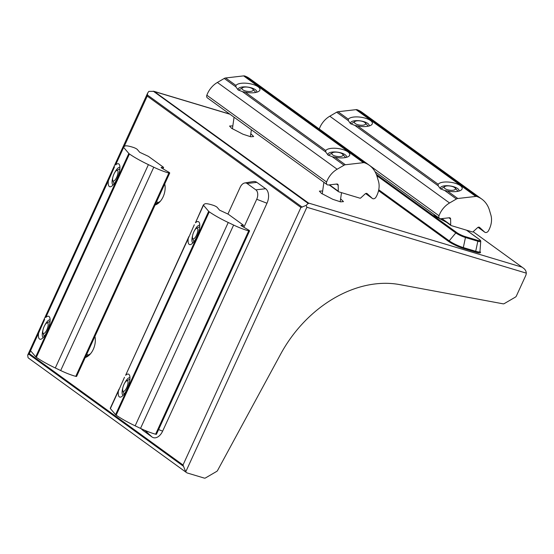 <?xml version="1.0" encoding="UTF-8"?>
<svg xmlns="http://www.w3.org/2000/svg" width="554" height="554" viewBox="0 0 554 554"><rect width="100%" height="100%" fill="white"/><g stroke="black" fill="none" stroke-linecap="round" stroke-linejoin="round"><path stroke-width="0.83" d="M250.803 133.729L253.649 136.547L250.761 136.769L242.998 134.234L231.586 128.286L229.564 126.042L232.832 125.89M340.627 198.817L343.473 201.628L340.585 201.857L332.816 199.322L321.41 193.367L319.388 191.123L322.657 190.978M433.415 213.969L435.354 216.399L446.482 222.237M164.656 184.087L165.03 185.618M94.838 336.59L95.205 338.12M94.914 336.416A14.418 9.093 106.7 0 1 95.177 337.857A14.418 9.093 106.7 0 1 93.301 349.311A14.418 9.093 106.7 0 1 90.337 353.971A14.418 9.093 106.7 0 1 85.247 357.538M164.739 183.914A14.418 9.093 106.7 0 1 165.002 185.355A14.418 9.093 106.7 0 1 163.125 196.808A14.418 9.093 106.7 0 1 160.161 201.469A14.418 9.093 106.7 0 1 155.072 205.035M306.874 207.258L185.728 471.869A6.613 5.014 125.9 0 0 186.407 472.5A6.613 5.014 125.9 0 0 187.571 473.074L204.329 478.109A1.891 1.433 125.9 0 0 205.548 477.908L216.683 471.412A1.891 1.433 125.9 0 0 217.57 470.484L280.719 354.013A113.404 85.974 -54.1 0 1 399.669 284.604L503.171 303.834A1.891 1.433 125.9 0 0 504.265 303.606L515.4 297.11A1.891 1.433 125.9 0 0 516.363 296.03L525.607 275.83A6.613 5.014 125.9 0 0 526.3 273.143L306.874 207.258L306.175 205.375L308.502 203.041L154.095 91.368L148.846 91.375L147.641 93.093L147.232 96.098L300.926 207.466L306.175 205.375M160.341 201.261L155.439 204.225M90.517 353.764L85.614 356.728M185.728 471.869L183.014 465L29.32 353.632L27.7 355.072L28.039 357.614A6.613 5.014 125.9 0 0 28.718 358.244L186.407 472.5M473.13 231.711L523.274 268.053C525.15 269.348 526.161 271.051 526.3 273.143M243.892 227.285L256.724 199.26A7.354 4.633 -73.3 0 0 255.858 189.856L247.077 183.492A7.354 4.633 -73.3 0 0 244.764 182.965A7.354 4.633 -73.3 0 0 240.173 187.273L227.936 214.003M144.372 430.146L145.48 430.95A7.354 4.633 -73.3 0 0 147.634 431.497M141.021 428.63L142.724 430.209A11.343 7.154 -73.3 0 0 143.209 430.603L151.99 436.968A11.343 7.154 -73.3 0 0 162.634 431.144L266.98 203.235A11.343 7.154 -73.3 0 0 265.643 188.727L256.862 182.363A11.343 7.154 -73.3 0 0 253.296 181.546L244.764 182.965M194.316 224.758L188.235 238.532A12.285 4.093 -68.8 0 0 191.109 244.328A12.285 4.093 -68.8 0 0 196.892 236.572A12.285 4.093 -68.8 0 0 199.419 222.895A12.285 4.093 -68.8 0 0 195.444 222.784L203.36 204.952A3.781 0.63 -155.4 0 1 203.401 204.911L204.682 203.962A19.279 3.213 -155.4 0 1 211.829 204.848A19.279 3.213 -155.4 0 1 213.373 205.333A2.832 0.471 -155.4 0 1 217.14 207.314L219.557 210.139L228.227 214.19L243.303 225.111L240.928 225.36L241.662 225.997L248.448 229.938A2.832 0.471 -155.4 0 1 249.556 230.893A2.832 0.471 -155.4 0 1 248.704 230.859A19.847 3.303 -155.4 0 1 233.615 225.056L228.241 222.493A33.455 5.575 -155.4 0 1 209.273 211.836A3.781 0.63 -155.4 0 1 208.671 211.323L203.477 205.243A3.781 0.63 -155.4 0 1 203.36 204.952M199.765 225.229A9.453 3.151 -68.8 0 0 194.613 230.374M124.491 377.26L118.411 391.034A12.285 4.093 -68.8 0 0 121.291 396.83A12.285 4.093 -68.8 0 0 127.067 389.074A12.285 4.093 -68.8 0 0 129.594 375.397A12.285 4.093 -68.8 0 0 125.62 375.287L188.872 236.6M129.948 377.731A9.453 3.151 -68.8 0 0 124.788 382.876M249.556 230.893L156.463 434.232A2.832 0.471 -155.4 0 1 155.612 434.197A19.847 3.303 -155.4 0 1 140.522 428.394L135.148 425.832A33.455 5.575 -155.4 0 1 116.181 415.168A3.781 0.63 -155.4 0 1 115.578 414.662L110.378 408.582A3.781 0.63 -155.4 0 1 110.267 408.291A3.781 0.63 -155.4 0 1 110.308 408.25M122.773 388.07A9.453 3.151 -68.8 0 0 123.12 395.348M192.598 235.568A9.453 3.151 -68.8 0 0 192.944 242.846M114.47 166.906L108.39 180.68A12.285 4.093 -68.8 0 0 111.271 186.476A12.285 4.093 -68.8 0 0 117.046 178.72A12.285 4.093 -68.8 0 0 119.574 165.044A12.285 4.093 -68.8 0 0 115.599 164.933L123.521 147.101A3.781 0.63 -155.4 0 1 123.556 147.059L124.837 146.111A19.279 3.213 -155.4 0 1 131.99 146.99A19.279 3.213 -155.4 0 1 133.535 147.482A2.832 0.471 -155.4 0 1 137.295 149.455L139.712 152.288L148.382 156.332L163.458 167.26L161.082 167.502L161.823 168.139L168.61 172.079A2.832 0.471 -155.4 0 1 169.718 173.042A2.832 0.471 -155.4 0 1 168.859 173.007A19.847 3.303 -155.4 0 1 153.777 167.204L148.403 164.642A33.455 5.575 -155.4 0 1 129.435 153.977A3.781 0.63 -155.4 0 1 128.833 153.472L123.632 147.392A3.781 0.63 -155.4 0 1 123.521 147.101M119.927 167.37A9.453 3.151 -68.8 0 0 114.768 172.516M44.652 319.409L38.572 333.183A12.285 4.093 -68.8 0 0 41.446 338.979A12.285 4.093 -68.8 0 0 47.222 331.223A12.285 4.093 -68.8 0 0 49.756 317.546A12.285 4.093 -68.8 0 0 45.781 317.435L109.034 178.741M50.102 319.873A9.453 3.151 -68.8 0 0 44.943 325.025M169.718 173.042L76.618 376.374A2.832 0.471 -155.4 0 1 75.766 376.346A19.847 3.303 -155.4 0 1 60.677 370.543L55.303 367.981A33.455 5.575 -155.4 0 1 36.342 357.316A3.781 0.63 -155.4 0 1 35.733 356.811L30.539 350.724A3.781 0.63 -155.4 0 1 30.422 350.44A3.781 0.63 -155.4 0 1 30.463 350.391M42.935 330.219A9.453 3.151 -68.8 0 0 43.281 337.497M112.753 177.716A9.453 3.151 -68.8 0 0 113.099 184.994M235.928 86.923L238.137 89.928L242.486 91.68L245.235 92.186A12.285 4.571 8.1 0 0 258.683 91.396A12.285 4.571 8.1 0 0 258.109 86.798A12.285 4.571 8.1 0 0 245.817 83.197A12.285 4.571 8.1 0 0 235.956 85.461L235.928 86.923L224.238 78.453L217.383 82.456A19.279 14.619 125.9 0 0 207.591 93.418A19.279 14.619 125.9 0 0 206.843 95.233A2.832 2.147 125.9 0 0 207.397 97.892L327.165 184.676A2.832 2.147 125.9 0 0 328.453 184.981L336.832 184.018A1.891 1.433 -54.1 0 1 337.698 184.219A1.891 1.433 -54.1 0 1 338.189 185.271L338.3 191.206A0.942 0.713 125.9 0 0 338.716 191.809L359.941 198.18A0.942 0.713 125.9 0 0 360.744 197.944L365.155 193.9A1.891 1.433 -54.1 0 1 367.094 193.588A1.891 1.433 -54.1 0 1 367.198 193.671L372.246 198.339A2.832 2.147 125.9 0 0 372.392 198.464A2.832 2.147 125.9 0 0 376.021 197.079A19.847 15.048 125.9 0 0 378.465 181.234L377.059 176.504A33.455 25.359 125.9 0 0 369.393 165.341A33.455 25.359 125.9 0 0 364.587 162.8A3.781 2.867 125.9 0 0 363.41 162.675L345.391 164.753A3.781 2.867 125.9 0 0 343.999 165.237L337.144 169.233A19.279 14.619 125.9 0 0 327.352 180.195A19.279 14.619 125.9 0 0 326.611 182.017A2.832 2.147 125.9 0 0 327.165 184.676M256.703 92.227A9.453 3.518 8.1 0 0 256.786 91.929A9.453 3.518 8.1 0 0 255.359 89.679A9.453 3.518 8.1 0 0 245.069 86.874A9.453 3.518 8.1 0 0 238.075 89.256A9.453 3.518 8.1 0 0 238.144 89.935M325.752 152.011L327.961 155.009L332.31 156.761L335.059 157.267A12.285 4.571 8.1 0 0 348.508 156.484A12.285 4.571 8.1 0 0 347.933 151.886A12.285 4.571 8.1 0 0 335.641 148.278A12.285 4.571 8.1 0 0 325.78 150.543L325.752 152.011L242.486 91.68M346.527 157.315A9.453 3.518 8.1 0 0 346.603 157.017A9.453 3.518 8.1 0 0 345.177 154.767A9.453 3.518 8.1 0 0 334.893 151.955A9.453 3.518 8.1 0 0 327.899 154.344A9.453 3.518 8.1 0 0 327.968 155.016M369.393 165.341L249.632 78.557A33.455 25.359 125.9 0 0 244.826 76.016A3.781 2.867 125.9 0 0 243.642 75.891L225.623 77.975A3.781 2.867 125.9 0 0 224.238 78.453M348.334 120.675L350.543 123.68L354.899 125.433L357.642 125.938A12.285 4.571 8.1 0 0 371.09 125.149A12.285 4.571 8.1 0 0 370.515 120.55A12.285 4.571 8.1 0 0 358.23 116.949A12.285 4.571 8.1 0 0 348.362 119.214L348.334 120.675L336.645 112.206L329.789 116.208A19.279 14.619 125.9 0 0 319.997 127.171A19.279 14.619 125.9 0 0 319.256 128.985A2.832 2.147 125.9 0 0 319.249 129.006M369.116 125.987A9.453 3.518 8.1 0 0 369.193 125.689A9.453 3.518 8.1 0 0 367.766 123.431A9.453 3.518 8.1 0 0 357.482 120.627A9.453 3.518 8.1 0 0 350.481 123.009A9.453 3.518 8.1 0 0 350.557 123.687M438.159 185.763L440.368 188.762L444.717 190.514L447.466 191.019A12.285 4.571 8.1 0 0 460.914 190.237A12.285 4.571 8.1 0 0 460.339 185.638A12.285 4.571 8.1 0 0 448.048 182.031A12.285 4.571 8.1 0 0 438.186 184.295L438.159 185.763L354.899 125.433M458.934 191.068A9.453 3.518 8.1 0 0 459.017 190.77A9.453 3.518 8.1 0 0 457.59 188.519A9.453 3.518 8.1 0 0 447.3 185.708A9.453 3.518 8.1 0 0 440.305 188.097A9.453 3.518 8.1 0 0 440.375 188.769M449.557 202.986A19.279 14.619 125.9 0 0 439.758 213.948A19.279 14.619 125.9 0 0 439.017 215.769A2.832 2.147 125.9 0 0 439.571 218.428A2.832 2.147 125.9 0 0 440.859 218.733L449.246 217.77A1.891 1.433 -54.1 0 1 450.104 217.971A1.891 1.433 -54.1 0 1 450.603 219.024L450.707 224.959A0.942 0.713 125.9 0 0 451.122 225.561L472.347 231.932A0.942 0.713 125.9 0 0 473.151 231.697L477.569 227.659A1.891 1.433 -54.1 0 1 479.501 227.341A1.891 1.433 -54.1 0 1 479.605 227.424L484.653 232.091A2.832 2.147 125.9 0 0 484.805 232.216A2.832 2.147 125.9 0 0 488.427 230.831A19.847 15.048 125.9 0 0 490.872 214.987L489.466 210.257A33.455 25.359 125.9 0 0 481.8 199.094A33.455 25.359 125.9 0 0 476.994 196.552A3.781 2.867 125.9 0 0 475.817 196.428L457.798 198.505A3.781 2.867 125.9 0 0 456.413 198.99L449.557 202.986L329.789 116.208M481.8 199.094L362.039 112.31A33.455 25.359 125.9 0 0 357.233 109.768A3.781 2.867 125.9 0 0 356.056 109.644L338.03 111.728A3.781 2.867 125.9 0 0 336.645 112.206M193.768 231.96A5.672 1.891 -68.8 0 0 192.598 238.268A5.672 1.891 -68.8 0 0 196.511 235.173A5.672 1.891 -68.8 0 0 197.84 229.938A5.672 1.891 -68.8 0 0 196.435 228.38A5.672 1.891 -68.8 0 0 193.768 231.96M123.944 384.462A5.672 1.891 -68.8 0 0 122.78 390.771A5.672 1.891 -68.8 0 0 126.686 387.675A5.672 1.891 -68.8 0 0 128.016 382.44A5.672 1.891 -68.8 0 0 126.61 380.882A5.672 1.891 -68.8 0 0 123.944 384.462M113.923 174.108A5.672 1.891 -68.8 0 0 112.76 180.417A5.672 1.891 -68.8 0 0 116.665 177.315A5.672 1.891 -68.8 0 0 117.995 172.079A5.672 1.891 -68.8 0 0 116.589 170.521A5.672 1.891 -68.8 0 0 113.923 174.108M44.105 326.611A5.672 1.891 -68.8 0 0 42.935 332.919A5.672 1.891 -68.8 0 0 46.848 329.817A5.672 1.891 -68.8 0 0 48.177 324.582A5.672 1.891 -68.8 0 0 46.771 323.024A5.672 1.891 -68.8 0 0 44.105 326.611M340.433 156.519A5.672 2.112 8.1 0 0 342.704 154.247A5.672 2.112 8.1 0 0 334.45 152.184A5.672 2.112 8.1 0 0 332.421 152.779A5.672 2.112 8.1 0 0 333.66 155.459A5.672 2.112 8.1 0 0 340.433 156.519M332.421 152.779L328.57 155.203A9.453 3.518 8.1 0 0 328.411 155.314M250.616 91.438A5.672 2.112 8.1 0 0 252.88 89.166A5.672 2.112 8.1 0 0 244.626 87.096A5.672 2.112 8.1 0 0 242.597 87.691A5.672 2.112 8.1 0 0 243.836 90.378A5.672 2.112 8.1 0 0 250.616 91.438M242.597 87.691L238.753 90.115A9.453 3.518 8.1 0 0 238.587 90.226M452.847 190.271A5.672 2.112 8.1 0 0 455.111 188A5.672 2.112 8.1 0 0 446.856 185.936A5.672 2.112 8.1 0 0 444.827 186.532A5.672 2.112 8.1 0 0 446.067 189.212A5.672 2.112 8.1 0 0 452.847 190.271M444.827 186.532L440.984 188.956A9.453 3.518 8.1 0 0 440.818 189.066M363.022 125.19A5.672 2.112 8.1 0 0 365.287 122.919A5.672 2.112 8.1 0 0 357.032 120.848A5.672 2.112 8.1 0 0 355.003 121.444A5.672 2.112 8.1 0 0 356.25 124.131A5.672 2.112 8.1 0 0 363.022 125.19M355.003 121.444L351.16 123.867A9.453 3.518 8.1 0 0 350.994 123.978M153.264 91.168L308.405 203.588M147.232 96.098L124.075 146.672M30.615 350.814L29.32 353.632M183.014 465L300.926 207.466M266.98 203.235L256.724 199.26M265.643 188.727L255.858 189.856M162.634 431.144L158.596 429.579M151.99 436.968L145.48 430.95M143.209 430.603L141.118 428.678M256.862 182.363L247.077 183.492M147.094 94.769L302.235 207.182M28.462 353.951L183.519 466.302M479.965 251.509A12.001 2.001 -155.4 0 1 475.914 252.188L463.546 248.476A12.001 2.001 -155.4 0 1 448.283 241.205L378.562 190.68M229.965 114.242L154.808 91.673M308.502 203.041L522.062 267.166M378.749 189.793L449.204 240.845A11.115 1.849 24.6 0 0 463.331 247.583L475.699 251.294L477.818 241.225L465.457 237.514A7.576 1.26 -155.4 0 1 455.817 232.922L376.789 175.66M475.914 252.188A0.942 0.596 106.7 0 1 475.699 251.294A11.115 1.849 24.6 0 0 479.965 251.558L479.944 251.648M479.965 251.558L480.727 241.406A7.576 1.26 -155.4 0 1 477.818 241.225A0.942 0.596 106.7 0 0 477.603 240.332A6.69 1.115 24.6 0 0 479.051 239.266L466.523 230.187M463.546 248.476A0.942 0.596 106.7 0 1 463.331 247.583L465.457 237.514A0.942 0.596 106.7 0 0 465.242 236.613L477.603 240.332M448.283 241.205A0.942 0.713 125.9 0 0 449.204 240.845L455.817 232.922A0.942 0.713 125.9 0 1 456.738 232.562A6.69 1.115 24.6 0 0 465.242 236.613M376.27 174.261L456.738 232.562M188.235 238.532L125.62 375.287M118.411 391.034L110.378 408.582M203.477 205.243L195.444 222.784M208.671 211.323L115.578 414.662M209.273 211.836L116.181 415.168M228.241 222.493L135.148 425.832M233.615 225.056L140.522 428.394M248.704 230.859L155.612 434.197M243.386 225.319L242.777 226.641M108.39 180.68L45.781 317.435M38.572 333.183L30.539 350.724M123.632 147.392L115.599 164.933M128.833 153.472L35.733 356.811M129.435 153.977L36.342 357.316M148.403 164.642L55.303 367.981M153.777 167.204L60.677 370.543M168.859 173.007L75.766 376.346M163.541 167.467L162.938 168.79M217.383 82.456L337.144 169.233M245.235 92.186L325.78 150.543M332.31 156.761L343.999 165.237M335.059 157.267L345.391 164.753M206.843 95.233L326.611 182.017M225.623 77.975L235.956 85.461M243.642 75.891L363.41 162.675M244.826 76.016L364.587 162.8M372.392 198.464L365.64 193.568L372.246 198.339M329.54 184.856L338.3 191.206M336.513 184.053L338.189 185.271M357.642 125.938L438.186 184.295M444.717 190.514L456.413 198.99M447.466 191.019L457.798 198.505M319.256 128.985L439.017 215.769M338.03 111.728L348.362 119.214M356.056 109.644L475.817 196.428M357.233 109.768L476.994 196.552M478.06 227.313L484.653 232.091M441.954 218.608L450.707 224.959M448.92 217.805L450.603 219.024M480.727 241.406C480.941 240.962 480.436 240.277 479.217 239.342L466.613 230.215M27.755 354.962L147.641 93.093M154.095 91.368L229.744 114.089M119.055 389.102L110.267 408.291M243.462 225.291L242.832 226.669M39.209 331.244L30.422 350.44M163.617 167.44L162.987 168.818M329.131 184.904L338.549 191.726M478.047 227.32L484.805 232.216M441.538 218.657L450.956 225.478M374.996 171.636L439.571 218.428M192.598 238.268L193.879 241.731M196.435 228.38L199.71 226.676M122.78 390.771L124.054 394.233M126.61 380.882L129.885 379.178M158.804 202.702L156.54 201.822M112.76 180.417L114.034 183.88M116.589 170.521L119.865 168.825M164.85 184.773L164.42 184.607M88.979 355.204L86.715 354.325M42.935 332.919L44.209 336.382M46.771 323.024L50.047 321.327M95.032 337.282L94.596 337.109M340.204 201.774L341.506 192.647M342.704 154.247L345.613 157.537M322.234 193.935L323.896 182.308M250.38 136.693L251.371 129.761M252.88 89.166L255.789 92.456M232.41 128.853L234.072 117.219M455.111 188L458.019 191.289M436.171 216.967L436.303 216.06M365.287 122.919L368.195 126.208"/></g></svg>
